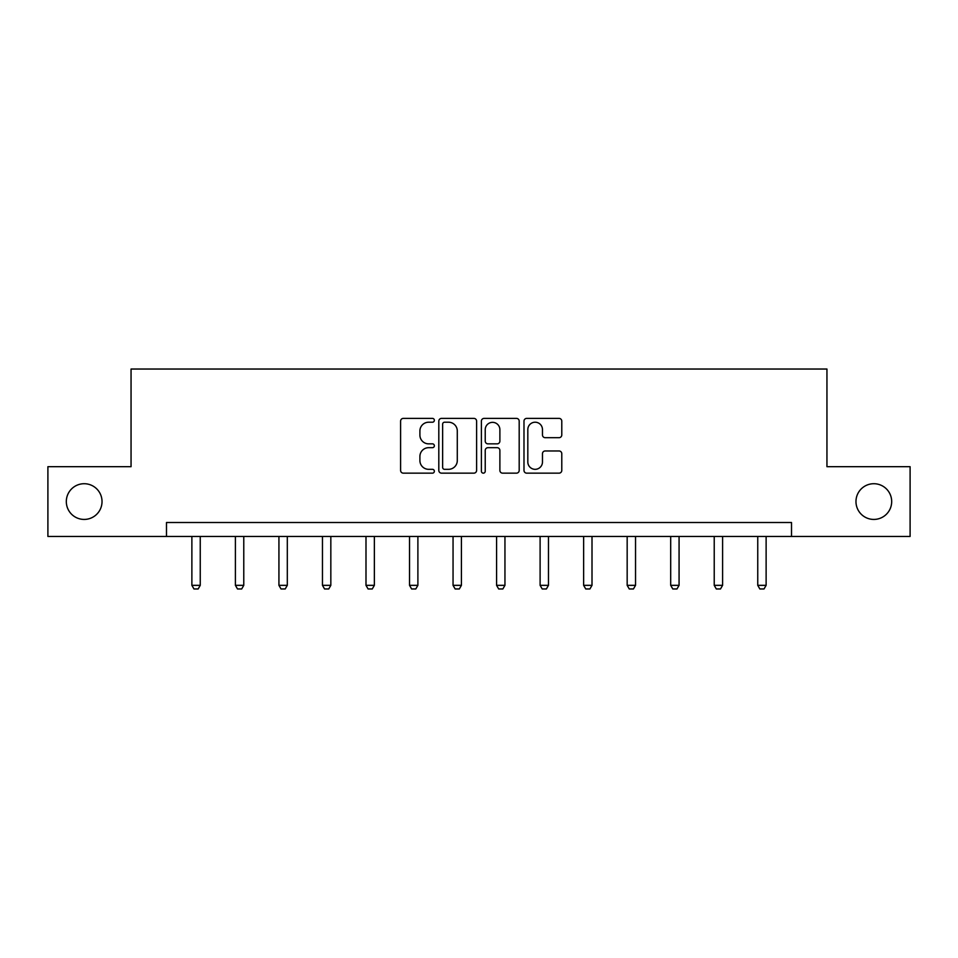 <?xml version="1.0" encoding="UTF-8"?>
<svg xmlns="http://www.w3.org/2000/svg" width="958" height="958" viewBox="0 0 958 958"><rect width="100%" height="100%" fill="white"/><g stroke="black" fill="none" stroke-linecap="round" stroke-linejoin="round"><path stroke-width="1.44" d="M434.357 420.299A1.916 1.916 0 0 0 432.441 418.383L403.342 418.383A2.742 2.742 0 0 0 400.6 421.113L400.6 470.414A2.742 2.742 0 0 0 403.342 473.156L432.441 473.156A1.916 1.916 0 0 0 434.357 471.24A1.916 1.916 0 0 0 432.441 469.324L428.669 469.324A8.766 8.766 0 0 1 419.903 460.559L419.903 456.451A8.766 8.766 0 0 1 428.669 447.685L432.441 447.685A1.916 1.916 0 0 0 434.357 445.769A1.916 1.916 0 0 0 432.441 443.853L428.669 443.853A8.766 8.766 0 0 1 419.903 435.088L419.903 430.98A8.766 8.766 0 0 1 428.669 422.215L432.441 422.215A1.916 1.916 0 0 0 434.357 420.299M855.973 501.573A17.855 17.855 0 0 0 873.828 519.428A17.855 17.855 0 0 0 891.682 501.573A17.855 17.855 0 0 0 873.828 483.718A17.855 17.855 0 0 0 855.973 501.573M66.318 501.573A17.855 17.855 0 0 0 84.172 519.428A17.855 17.855 0 0 0 102.027 501.573A17.855 17.855 0 0 0 84.172 483.718A17.855 17.855 0 0 0 66.318 501.573M559.041 437.686A2.742 2.742 0 0 0 561.783 434.944L561.783 421.113A2.742 2.742 0 0 0 559.041 418.383L526.72 418.383A2.742 2.742 0 0 0 523.99 421.113L523.99 470.414A2.742 2.742 0 0 0 526.72 473.156L559.041 473.156A2.742 2.742 0 0 0 561.783 470.414L561.783 453.709A2.742 2.742 0 0 0 559.041 450.967L545.21 450.967A2.742 2.742 0 0 0 542.467 453.709L542.467 461.995A7.329 7.329 0 0 1 535.151 469.324A7.329 7.329 0 0 1 527.822 461.995L527.822 429.543A7.329 7.329 0 0 1 535.151 422.215A7.329 7.329 0 0 1 542.467 429.543L542.467 434.944A2.742 2.742 0 0 0 545.21 437.686L559.041 437.686M166.488 536.456L47.9 536.456L47.9 466.69L131.054 466.69L131.054 369.034L826.946 369.034L826.946 466.69L910.1 466.69L910.1 536.456L791.512 536.456L791.512 522.505L166.488 522.505L166.488 536.456L791.512 536.456M476.605 421.113A2.742 2.742 0 0 0 473.863 418.383L441.542 418.383A2.742 2.742 0 0 0 438.812 421.113L438.812 470.414A2.742 2.742 0 0 0 441.542 473.156L473.863 473.156A2.742 2.742 0 0 0 476.605 470.414L476.605 421.113M484.137 418.383L516.458 418.383A2.742 2.742 0 0 1 519.188 421.113L519.188 470.414A2.742 2.742 0 0 1 516.458 473.156L502.627 473.156A2.742 2.742 0 0 1 499.884 470.414L499.884 450.428A2.742 2.742 0 0 0 497.142 447.685L487.969 447.685A2.742 2.742 0 0 0 485.227 450.428L485.227 471.24A1.916 1.916 0 0 1 483.311 473.156A1.916 1.916 0 0 1 481.395 471.24L481.395 421.113A2.742 2.742 0 0 1 484.137 418.383M444.56 422.215A1.916 1.916 0 0 0 442.644 424.131L442.644 467.408A1.916 1.916 0 0 0 444.56 469.324L448.536 469.324A8.766 8.766 0 0 0 457.289 460.559L457.289 430.98A8.766 8.766 0 0 0 448.536 422.215L444.56 422.215M499.884 429.675A7.329 7.329 0 0 0 492.556 422.346A7.329 7.329 0 0 0 485.227 429.675L485.227 441.111A2.742 2.742 0 0 0 487.969 443.853L497.142 443.853A2.742 2.742 0 0 0 499.884 441.111L499.884 429.675M191.875 536.456L191.875 585.338L200.246 585.338L200.246 536.456M200.246 585.338L198.162 588.966L193.971 588.966L191.875 585.338M235.405 536.456L235.405 585.338L243.775 585.338L243.775 536.456M243.775 585.338L241.691 588.966L237.5 588.966L235.405 585.338M278.934 536.456L278.934 585.338L287.304 585.338L287.304 536.456M287.304 585.338L285.209 588.966L281.029 588.966L278.934 585.338M322.463 536.456L322.463 585.338L330.833 585.338L330.833 536.456M330.833 585.338L328.738 588.966L324.558 588.966L322.463 585.338M365.992 536.456L365.992 585.338L374.362 585.338L374.362 536.456M374.362 585.338L372.267 588.966L368.088 588.966L365.992 585.338M409.521 536.456L409.521 585.338L417.892 585.338L417.892 536.456M417.892 585.338L415.796 588.966L411.617 588.966L409.521 585.338M453.05 536.456L453.05 585.338L461.421 585.338L461.421 536.456M461.421 585.338L459.325 588.966L455.146 588.966L453.05 585.338M496.579 536.456L496.579 585.338L504.95 585.338L504.95 536.456M504.95 585.338L502.854 588.966L498.675 588.966L496.579 585.338M540.108 536.456L540.108 585.338L548.479 585.338L548.479 536.456M548.479 585.338L546.383 588.966L542.204 588.966L540.108 585.338M583.638 536.456L583.638 585.338L592.008 585.338L592.008 536.456M592.008 585.338L589.912 588.966L585.733 588.966L583.638 585.338M627.167 536.456L627.167 585.338L635.537 585.338L635.537 536.456M635.537 585.338L633.442 588.966L629.262 588.966L627.167 585.338M670.696 536.456L670.696 585.338L679.066 585.338L679.066 536.456M679.066 585.338L676.971 588.966L672.791 588.966L670.696 585.338M714.225 536.456L714.225 585.338L722.595 585.338L722.595 536.456M722.595 585.338L720.5 588.966L716.309 588.966L714.225 585.338M757.754 536.456L757.754 585.338L766.125 585.338L766.125 536.456M766.125 585.338L764.029 588.966L759.838 588.966L757.754 585.338"/></g></svg>
